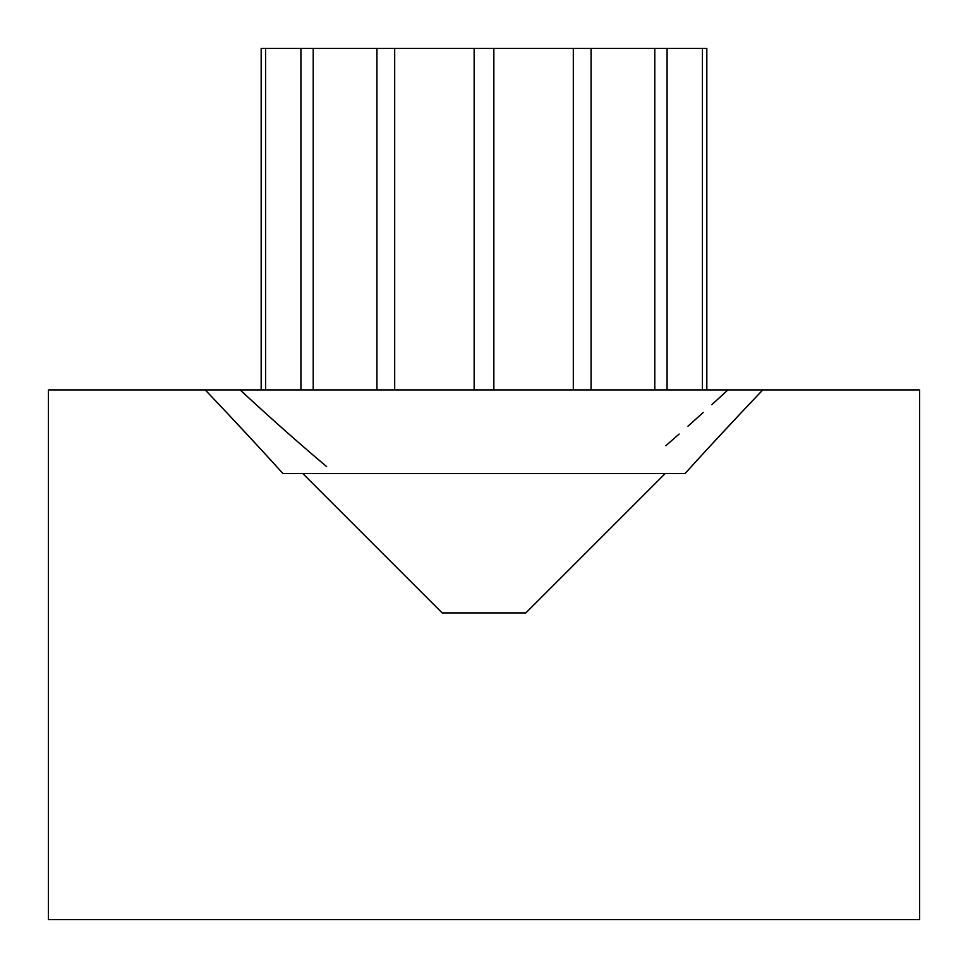 <?xml version="1.0" encoding="UTF-8"?>
<svg xmlns="http://www.w3.org/2000/svg" width="968" height="968" viewBox="0 0 968 968"><rect width="100%" height="100%" fill="white"/><g stroke="black" fill="none" stroke-linecap="round" stroke-linejoin="round"><path stroke-width="1.45" d="M762.784 389.91L919.6 389.91L919.6 919.6L48.4 919.6L48.4 389.91L762.784 389.91C763.159 389.644 727.585 426.489 685.029 473.546L282.971 473.546C240.379 426.452 204.78 389.584 205.216 389.91M710.488 445.667L739.419 414.631M665.21 473.546L525.818 612.938L442.182 612.938L302.79 473.546M228.617 414.667L257.512 445.667M326.603 466.576C277.998 425.654 239.822 389.451 240.064 389.91L253.677 402.398M665.875 445.667L679.125 434.051M687.994 426.174L703.179 412.525M711.807 404.684L721.378 395.936M721.535 395.791L727.936 389.91M261.178 389.91L261.178 48.4L265.571 48.4L265.571 389.91M706.821 389.91L706.821 48.4L667.073 48.4L667.073 389.91M702.429 389.91L702.429 48.4M300.927 389.91L300.927 48.4L265.571 48.4M300.927 48.4L667.073 48.4M474.151 389.91L474.151 48.4M493.849 389.91L493.849 48.4M573.31 389.91L573.31 48.4M591.061 389.91L591.061 48.4M313.209 389.91L313.209 48.4M376.939 389.91L376.939 48.4M654.791 389.91L654.791 48.4M394.69 389.91L394.69 48.4"/></g></svg>
